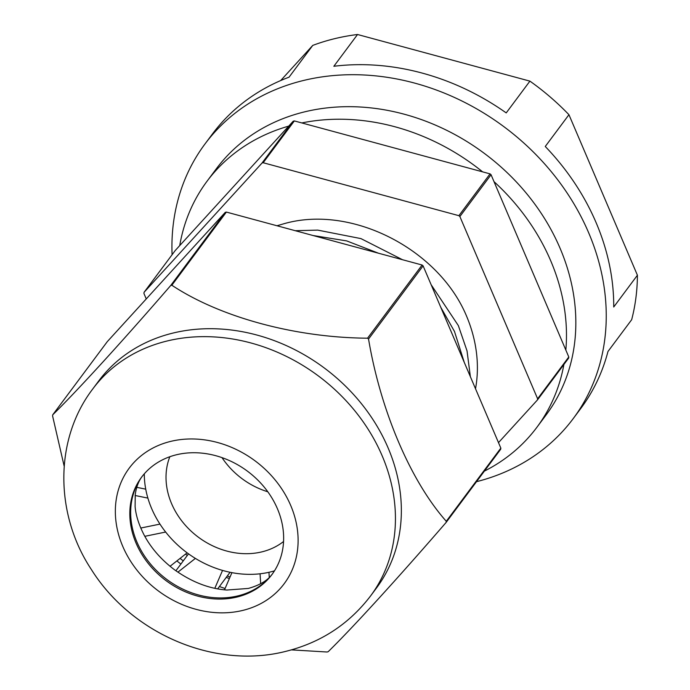 <?xml version="1.0" encoding="UTF-8"?>
<svg xmlns="http://www.w3.org/2000/svg" width="690" height="690" viewBox="0 0 690 690"><rect width="100%" height="100%" fill="white"/><g stroke="black" fill="none" stroke-linecap="round" stroke-linejoin="round"><path stroke-width="1.03" d="M269.264 577.427L268.953 572.295A95.703 80.247 -143.3 0 0 270.471 571.941A95.703 80.247 -143.3 0 0 274.456 570.863A95.703 80.247 -143.3 0 1 270.471 571.941A95.703 80.247 -143.3 0 1 144.296 473.823A95.703 80.247 -143.3 0 0 145.737 489.167L136.767 487.33M224.5 589.829L231.926 572.648A95.703 80.247 -143.3 0 0 260.07 573.787L260.665 583.749M177.891 572.165L195.391 558.408A95.703 80.247 -143.3 0 0 222.542 570.414L214.823 588.294M144.814 536.32L165.66 532.042A95.703 80.247 -143.3 0 0 187.137 552.845L170.05 566.283M135.128 495.498L147.884 498.102A95.703 80.247 -143.3 0 0 159.968 524.107L140.769 528.04M295.286 230.71L317.676 230.106L360.939 238.602L402.486 259.707M431.129 284.703L458.341 325.577L467.035 350.891L470.364 376.688M475.514 388.763A144.512 121.173 -143.3 0 0 466.319 315.554C438.254 248.969 351.262 204.318 283.918 223.741L276.983 225.759M464.258 362.362L454.477 331.442L440.738 307.223M378.474 253.213L346.682 240.905L313.079 235.523M230.055 572.277L217.686 588.863M188.508 553.837L175.89 570.768M498.491 442.635L537.476 399.915A209.588 175.734 -143.3 0 0 537.622 398.786L459.876 216.531A209.588 175.734 -143.3 0 0 458.893 215.677L263.175 162.737A209.588 175.734 -143.3 0 0 262.045 163.013L144.063 292.319A209.588 175.734 -143.3 0 0 143.917 293.448L146.263 298.934M537.476 399.915L568.646 358.101A209.588 175.734 -143.3 0 0 568.793 356.98L491.056 174.725A209.588 175.734 -143.3 0 0 490.064 173.871L294.345 120.922A209.588 175.734 -143.3 0 0 293.216 121.199L175.234 250.505L144.063 292.319M568.793 356.98L537.622 398.786M491.056 174.725L459.876 216.531M490.064 173.871L458.893 215.677M294.345 120.922L263.175 162.737M293.216 121.199L262.045 163.013M179.728 245.588A205.758 172.526 36.7 0 1 206.983 181.315L216.332 168.774A205.758 172.526 36.7 0 1 304.557 111.866A205.758 172.526 36.7 0 1 528.98 196.495A205.758 172.526 36.7 0 1 546.256 414.75L536.898 427.291A205.758 172.526 36.7 0 1 484.389 471.115M301.797 122.941A205.758 172.526 36.7 0 1 482.62 171.853M494.014 181.651A205.758 172.526 36.7 0 1 565.835 350.046M563.903 364.458A205.758 172.526 36.7 0 1 536.898 427.291M206.983 181.315A205.758 172.526 36.7 0 1 288.731 126.115M169.835 456.728A72.735 60.987 -143.3 0 0 187.896 527.997A72.735 60.987 -143.3 0 0 261.907 551.862A72.735 60.987 -143.3 0 0 283.555 541.512M267.798 491.772A72.735 60.987 36.7 0 1 221.999 457.625M280.666 80.566L312.751 45.402A229.684 192.588 36.7 0 1 334.607 38.683A229.684 192.588 36.7 0 1 357.541 34.5L529.911 81.127A229.684 192.588 36.7 0 1 568.948 114.713L637.413 275.224A229.684 192.588 36.7 0 1 631.669 319.712L607.976 351.486A229.684 192.588 36.7 0 1 580.704 408.566L573.226 418.597A229.684 192.588 36.7 0 1 476.505 481.689M172.095 254.731A229.684 192.588 36.7 0 1 204.947 144.02A229.684 192.588 36.7 0 1 303.428 80.497A229.684 192.588 36.7 0 1 553.949 174.967A229.684 192.588 36.7 0 1 573.226 418.597M568.948 114.713L545.264 146.487A229.684 192.588 36.7 0 1 613.729 307.007L637.413 275.224M357.541 34.5L333.848 66.275A229.684 192.588 36.7 0 1 506.219 112.91L529.911 81.127M204.947 144.02L212.425 133.989A229.684 192.588 36.7 0 1 289.058 77.177L312.751 45.402M219.42 586.534A138.104 115.791 -143.3 0 0 225.087 588.484M176.39 454.779A81.351 68.207 -143.3 0 0 141.51 477.282A81.351 68.207 -143.3 0 0 148.341 563.566A81.351 68.207 -143.3 0 0 237.058 597.023A81.351 68.207 -143.3 0 0 271.946 574.529A81.351 68.207 -143.3 0 0 265.115 488.235A81.351 68.207 -143.3 0 0 176.39 454.779M172.992 333.063A173.225 145.245 36.7 0 1 361.922 404.305A173.225 145.245 36.7 0 1 376.455 588.044L370.539 595.996A173.225 145.245 36.7 0 0 355.997 412.258A173.225 145.245 36.7 0 0 167.066 341.007A173.225 145.245 36.7 0 0 92.796 388.91L98.713 380.966A173.225 145.245 36.7 0 1 172.992 333.063M64.161 466.138L52.587 415.949A209.588 175.734 36.7 0 1 52.725 414.819L107.278 341.654L225.259 212.347A209.588 175.734 36.7 0 1 225.828 212.209A209.588 175.734 36.7 0 1 226.389 212.072L422.108 265.02A209.588 175.734 36.7 0 1 423.099 265.866L500.837 448.12L446.283 521.295A209.588 175.734 36.7 0 1 446.137 522.416C397.647 578.479 352.4 628.029 328.164 651.722A209.588 175.734 36.7 0 1 327.595 651.869A209.588 175.734 36.7 0 1 327.026 652.007L291.439 649.877M446.283 521.295C410.662 481.189 380.613 410.8 368.546 339.04A209.588 175.734 36.7 0 0 367.554 338.186C296.26 337.738 220.679 317.607 171.845 285.237A209.588 175.734 36.7 0 0 171.275 285.375A209.588 175.734 36.7 0 0 170.706 285.513C123.087 340.575 77.444 390.644 52.725 414.819M225.259 212.347L170.706 285.513M183.255 560.875L180.081 558.391M185.55 554.096L187.3 555.45M226.242 577.383L229.365 578.565M500.837 448.12A209.588 175.734 36.7 0 1 500.69 449.25L446.137 522.416M423.099 265.866L368.546 339.04M422.108 265.02L367.554 338.186M226.389 212.072L171.845 285.237M227.312 575.952L230.02 577.056M176.864 560.927L180.875 564.066M272.36 573.951A81.351 68.207 36.7 0 1 237.912 595.884A81.351 68.207 36.7 0 1 149.445 562.747A81.351 68.207 36.7 0 1 141.942 476.712M170.68 441.393A96.66 81.049 36.7 0 1 290.706 505.459A96.66 81.049 36.7 0 1 242.777 610.409A96.66 81.049 36.7 0 1 122.751 546.342A96.66 81.049 36.7 0 1 170.68 441.393M142.356 476.135C138.716 480.792 136.335 486.942 135.231 494.601L135.111 506.564C135.852 515.43 138.923 525.047 144.314 535.397C151.351 548.472 161.495 559.987 174.725 569.923C191.915 582.101 209.303 588.803 226.898 590.036L248.357 588.432C260.173 585.103 268.315 580.083 272.791 573.381M92.796 388.91C53.872 439.815 55.01 514.662 91.304 569.423C131.307 633.42 214.202 669.645 285.815 651.351C320.712 642.649 348.95 624.191 370.539 595.996"/></g></svg>
